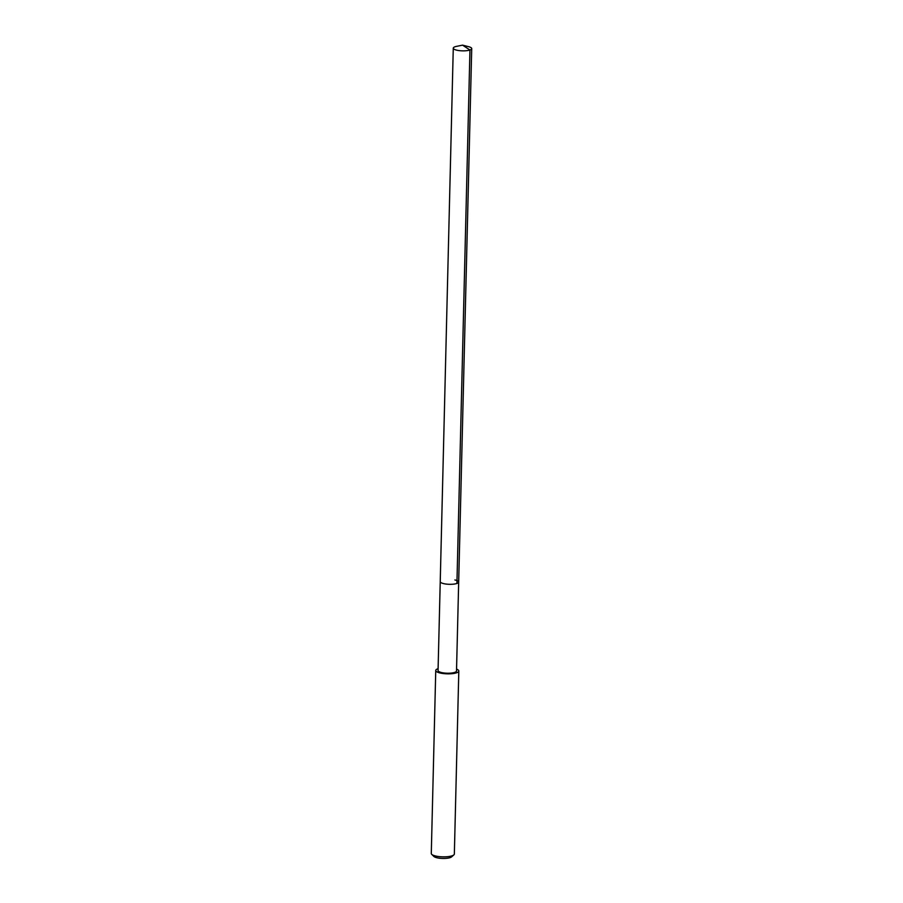 <?xml version="1.0" encoding="UTF-8"?>
<svg xmlns="http://www.w3.org/2000/svg" width="903" height="903" viewBox="0 0 903 903"><rect width="100%" height="100%" fill="white"/><g stroke="black" fill="none" stroke-linecap="round" stroke-linejoin="round"><path stroke-width="1.35" d="M462.573 45.15L468.522 46.651A9.233 2.472 -178.6 0 1 471.716 48.615A9.233 2.472 -178.6 0 1 466.648 50.681A9.233 2.472 -178.6 0 1 457.065 50.252A9.233 2.472 -178.6 0 1 453.272 48.164A9.233 2.472 -178.6 0 1 456.568 46.358L462.573 45.15L469.955 50.004L456.918 583.462M454.886 579.974A9.233 2.472 -178.6 0 1 458.679 582.063L456.512 670.974A9.233 2.472 1.4 0 1 451.444 673.051A9.233 2.472 1.4 0 1 441.849 672.622A9.233 2.472 1.4 0 1 438.057 670.523L440.235 581.611A9.233 2.472 1.4 0 0 444.028 583.71A9.233 2.472 1.4 0 0 453.611 584.139A9.233 2.472 1.4 0 0 458.679 582.063A9.233 2.472 -178.6 0 1 453.611 584.139A9.233 2.472 -178.6 0 1 444.028 583.71A9.233 2.472 -178.6 0 1 440.235 581.611L453.272 48.164M456.557 669.123A11.536 3.081 -178.6 0 1 458.814 671.031A11.536 3.081 -178.6 0 1 452.482 673.627A11.536 3.081 -178.6 0 1 440.495 673.085A11.536 3.081 -178.6 0 1 435.754 670.466A11.536 3.081 -178.6 0 1 438.102 668.671M435.754 670.466L431.284 853.47A11.536 3.081 1.4 0 0 431.713 854.34A11.536 3.081 1.4 0 0 436.025 856.1A11.536 3.081 1.4 0 0 453.87 854.881A11.536 3.081 1.4 0 0 454.344 854.035L458.814 671.031M431.713 854.34L433.88 856.45A9.233 2.472 1.4 0 0 437.323 857.85A9.233 2.472 1.4 0 0 451.602 856.879L453.87 854.881M458.679 582.063L471.716 48.615"/></g></svg>
